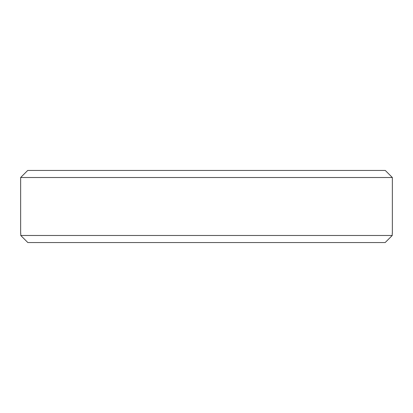 <?xml version="1.0" encoding="UTF-8"?>
<svg xmlns="http://www.w3.org/2000/svg" width="413" height="413" viewBox="0 0 413 413"><rect width="100%" height="100%" fill="white"/><g stroke="black" fill="none" stroke-linecap="round" stroke-linejoin="round"><path stroke-width="0.62" d="M27.717 170.445L385.283 170.445L392.35 177.518L20.65 177.518L27.717 170.445M27.831 242.555L20.758 235.482L27.831 242.555L385.169 242.555L392.242 235.482L392.242 233.36M20.758 233.36L20.758 235.482L392.242 235.482L385.169 242.555M392.35 233.36L392.35 177.518M20.65 233.36L20.65 177.518"/></g></svg>

